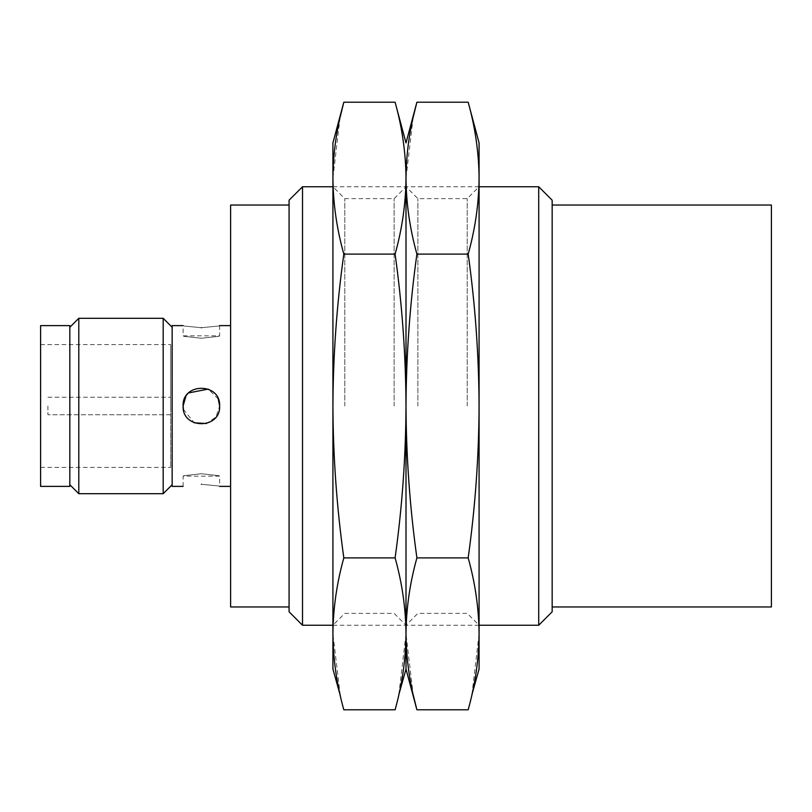 <?xml version="1.0" encoding="UTF-8"?>
<svg xmlns="http://www.w3.org/2000/svg" width="812" height="812" viewBox="0 0 812 812"><rect width="100%" height="100%" fill="white"/><g stroke="black" fill="none" stroke-linecap="round" stroke-linejoin="round"><path stroke-width="0.61" stroke-dasharray="4.06 3.04" d="M302.521 625.24L302.521 186.76M538.711 186.76L538.711 625.24M289.072 611.791L289.072 200.209M552.16 200.209L552.16 611.791M230.608 606.97L230.608 205.03M771.4 205.03L771.4 606.97M201.376 327.713C177.808 325.429 177.808 325.429 201.376 327.713C224.944 325.419 224.944 325.419 201.376 327.713M172.144 486.388L172.144 325.612M218.245 398.986L208.258 389.08M188.628 392.917L185.877 396.337M219.646 406C220.783 429.558 182 429.589 183.106 406C181.969 382.442 220.752 382.411 219.646 406L215.992 416.962L206.532 423.529M183.41 409.339L194.2 422.798M201.376 338.259C177.808 335.63 177.808 335.63 201.376 338.259C177.808 335.63 177.808 335.63 201.376 338.259C224.944 335.63 224.944 335.63 201.376 338.259C224.944 335.63 224.944 335.63 201.376 338.259M201.376 473.741C177.808 476.37 177.808 476.37 201.376 473.741C177.808 476.37 177.808 476.37 201.376 473.741C224.944 476.37 224.944 476.37 201.376 473.741C224.944 476.37 224.944 476.37 201.376 473.741M163.182 493.696L163.182 318.304M78.794 493.696L78.794 318.304M69.832 486.388L69.832 325.612M40.6 486.388L40.6 325.612M170.682 406L170.682 467.387L170.682 414.77L47.908 414.77L170.682 414.77L170.682 344.613L170.682 406M47.908 406L47.908 414.77L47.908 406M289.072 406L289.072 606.97L289.072 406M552.16 406L552.16 606.97L552.16 406M230.608 406L230.608 486.388L230.608 406M201.376 484.287C224.944 486.571 224.944 486.571 201.376 484.287M172.144 406L172.144 484.734L172.144 406M40.6 406L40.6 344.613L40.6 406M47.908 397.23L170.682 397.23L47.908 397.23M398.834 694.656L406 633.837L406 669.088L406 178.163C405.777 152.717 402.133 127.403 395.099 102.21M394.135 406L394.135 198.625L394.135 406M344.785 406L344.785 198.625L344.785 406M340.086 117.344L332.92 178.163C333.143 203.599 336.787 228.913 343.821 254.105C336.787 304.49 333.143 355.128 332.92 406L332.92 625.24L332.92 406C333.143 456.872 336.787 507.51 343.821 557.895L395.099 557.895C402.133 507.51 405.777 456.872 406 406L406 186.76L406 406C405.777 355.128 402.133 304.49 395.099 254.105C402.133 228.913 405.777 203.599 406 178.163C406.223 203.599 409.867 228.913 416.901 254.105L468.179 254.105C475.213 228.913 478.857 203.599 479.08 178.163L479.08 142.912M416.901 254.105C409.867 304.49 406.223 355.128 406 406L406 625.24L406 406C406.223 456.872 409.867 507.51 416.901 557.895C409.867 583.087 406.223 608.401 406 633.837C405.777 608.401 402.133 583.087 395.099 557.895M343.821 254.105L395.099 254.105M343.821 557.895C336.787 583.087 333.143 608.401 332.92 633.837L340.258 695.397M332.92 669.088L332.92 142.912M332.92 406L332.92 186.76L332.92 406M479.08 669.088L479.08 178.163C478.857 152.717 475.213 127.403 468.179 102.21M467.215 406L467.215 198.625L467.215 406M417.865 406L417.865 198.625L417.865 406M471.914 694.656L479.08 633.837C478.857 608.401 475.213 583.087 468.179 557.895C475.213 507.51 478.857 456.872 479.08 406L479.08 186.76L479.08 406C478.857 355.128 475.213 304.49 468.179 254.105M413.166 117.344L406 178.163L406 633.837L413.166 694.656M416.901 557.895L468.179 557.895M332.92 186.76L479.08 186.76L467.215 198.625L417.865 198.625L406 186.76L394.135 198.625L344.785 198.625L332.92 186.76M219.646 325.612L219.646 335.843L183.106 335.843L183.106 325.612M183.106 486.388L183.106 476.157L219.646 476.157L219.646 486.388M40.6 467.387L170.682 467.387M332.92 625.24L479.08 625.24L467.215 613.375L417.865 613.375L406 625.24L394.135 613.375L344.785 613.375L332.92 625.24M40.6 344.613L170.682 344.613"/><path stroke-width="1.22" d="M302.521 625.24L289.072 611.791L289.072 200.209L302.521 186.76L302.521 625.24L332.92 625.24M479.08 625.24L538.711 625.24L538.711 186.76L479.08 186.76M538.711 625.24L552.16 611.791L552.16 200.209L538.711 186.76M289.072 205.03L230.608 205.03L230.608 606.97L289.072 606.97M552.16 606.97L771.4 606.97L771.4 205.03L552.16 205.03M201.376 327.713C177.808 325.429 177.808 325.429 201.376 327.713C224.944 325.419 224.944 325.419 201.376 327.713M183.106 325.612L172.144 325.612L172.144 486.388L183.106 486.388M185.877 396.337L183.106 406C181.969 382.442 220.752 382.411 219.646 406L218.245 398.986M208.258 389.08L188.628 392.917M219.646 406C220.783 382.442 182 382.411 183.106 406C181.969 429.558 220.752 429.589 219.646 406C220.793 429.558 181.969 429.589 183.106 406L183.41 409.339M194.2 422.798L206.532 423.529M201.376 484.287C177.808 486.581 177.808 486.581 201.376 484.287C177.808 486.581 177.808 486.581 201.376 484.287C224.944 486.571 224.944 486.571 201.376 484.287M172.144 327.266L163.182 318.304L163.182 493.696L172.144 484.734M69.832 327.266L78.794 318.304L78.794 493.696L163.182 493.696M40.6 325.612L40.6 486.388L69.832 486.388L69.832 325.612L40.6 325.612M468.179 102.21C475.213 127.403 478.857 152.717 479.08 178.163L479.08 142.912L468.179 102.21L416.901 102.21L406 142.912L395.099 102.21C402.133 127.403 405.777 152.717 406 178.163L406 669.088L398.834 694.656M413.166 694.656L416.901 709.789C409.867 684.597 406.223 659.283 406 633.837C405.777 659.283 402.133 684.597 395.099 709.789L343.821 709.789C336.787 684.597 333.143 659.283 332.92 633.837C333.143 608.401 336.787 583.087 343.821 557.895L395.099 557.895C402.133 583.087 405.777 608.401 406 633.837C406.223 608.401 409.867 583.087 416.901 557.895L468.179 557.895C475.213 583.087 478.857 608.401 479.08 633.837L479.08 669.088L471.914 694.656M416.901 557.895C409.867 507.51 406.223 456.872 406 406C406.223 355.128 409.867 304.49 416.901 254.105C409.867 228.913 406.223 203.599 406 178.163C405.777 203.599 402.133 228.913 395.099 254.105C402.133 304.49 405.777 355.128 406 406C405.777 456.872 402.133 507.51 395.099 557.895M395.099 102.21L343.821 102.21L340.086 117.344M340.258 695.397L332.92 669.088L332.92 406C333.143 355.128 336.787 304.49 343.821 254.105L395.099 254.105M343.821 557.895C336.787 507.51 333.143 456.872 332.92 406L332.92 178.163C333.143 152.717 336.787 127.403 343.821 102.21L332.92 142.912L332.92 178.163C333.143 203.599 336.787 228.913 343.821 254.105M416.901 254.105L468.179 254.105C475.213 228.913 478.857 203.599 479.08 178.163L479.08 633.837C478.857 659.283 475.213 684.597 468.179 709.789L416.901 709.789L406 669.088L406 178.163C406.223 152.717 409.867 127.403 416.901 102.21L413.166 117.344M468.179 254.105C475.213 304.49 478.857 355.128 479.08 406C478.857 456.872 475.213 507.51 468.179 557.895M302.521 186.76L332.92 186.76M219.646 325.612L230.608 325.612M78.794 318.304L163.182 318.304M219.646 486.388L230.608 486.388M69.832 484.734L78.794 493.696"/></g></svg>
